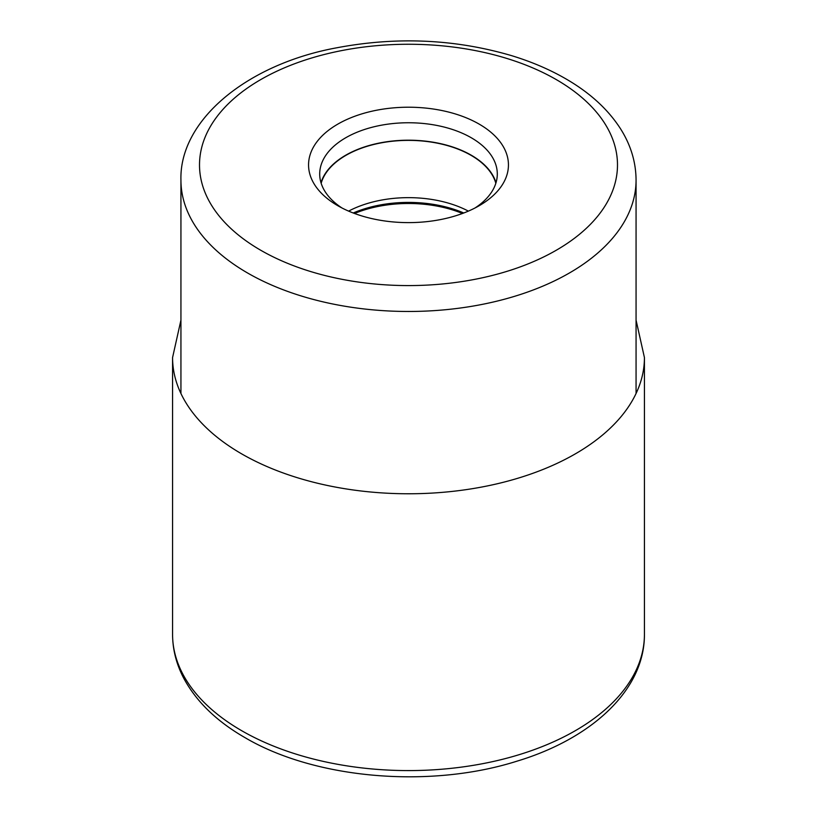 <?xml version="1.0" encoding="UTF-8"?>
<svg xmlns="http://www.w3.org/2000/svg" width="817" height="817" viewBox="0 0 817 817"><rect width="100%" height="100%" fill="white"/><g stroke="black" fill="none" stroke-linecap="round" stroke-linejoin="round"><path stroke-width="1.23" d="M337.829 205.721L337.829 205.721A99.95 57.701 180 0 1 314.586 184.652A99.95 57.701 180 0 1 354.803 116.249A99.95 57.701 180 0 1 479.171 124.113A99.95 57.701 180 0 1 502.414 145.181A99.95 57.701 180 0 1 479.171 205.721A99.95 57.701 180 0 1 337.829 205.721M468.376 211.123A88.471 51.083 0 0 0 348.624 211.123M321.163 183.294A88.471 51.083 180 0 1 381.314 142.852A88.471 51.083 180 0 1 471.062 155.342A88.471 51.083 180 0 1 495.837 183.294M496.001 182.742A88.798 51.267 0 0 0 471.286 155.21A88.798 51.267 0 0 0 381.651 142.597A88.798 51.267 0 0 0 320.999 182.742M342.006 207.998A88.798 51.267 180 0 1 325.054 191.556A88.798 51.267 180 0 1 319.702 174.021A88.798 51.267 180 0 1 374.523 126.655A88.798 51.267 180 0 1 471.286 137.767A88.798 51.267 180 0 1 491.946 156.486A88.798 51.267 180 0 1 497.298 174.021A88.798 51.267 180 0 1 474.994 207.998M644.429 634.37A235.929 136.214 180 0 1 498.789 760.218A235.929 136.214 180 0 1 241.669 730.694A235.929 136.214 180 0 1 172.571 634.37C172.632 649.617 176.401 664.313 183.866 678.467C196.417 701.66 216.709 721.34 244.753 737.496C315.035 779.132 430.099 788.834 517.141 761.117C592.07 738.507 644.746 689.762 644.429 634.37L644.429 357.56A235.929 136.214 0 0 1 498.789 483.398A235.929 136.214 0 0 1 241.669 453.874A235.929 136.214 0 0 1 172.571 357.56L172.571 634.37M212.154 206.262A208.989 120.661 0 0 0 480.049 278.291A208.989 120.661 0 0 0 604.886 123.653A208.989 120.661 0 0 0 604.846 123.571A208.989 120.661 180 0 0 336.951 51.553A208.989 120.661 180 0 0 212.114 206.19A208.989 120.661 0 0 0 212.154 206.262M194.65 225.022A227.565 131.384 0 0 0 194.701 225.104A227.565 131.384 0 0 0 448.094 309.469A227.565 131.384 0 0 0 636.065 180.087C635.943 162.083 630.785 145.028 620.603 128.912C608.839 110.55 591.998 94.701 570.113 81.373C552.731 70.803 533.113 62.184 511.248 55.546C454.936 39.093 396.899 36.479 337.135 47.723C247.224 64.063 179.219 120.079 180.935 180.087A227.565 131.384 0 0 0 194.65 225.022M354.517 213.482A92.883 53.626 180 0 1 462.483 213.482M463.78 212.992A92.535 53.422 0 0 0 353.22 212.992M180.935 320.141L172.571 357.56M636.065 320.141L644.429 357.56M180.935 180.087L180.935 393.498M636.065 180.087L636.065 393.498"/></g></svg>
